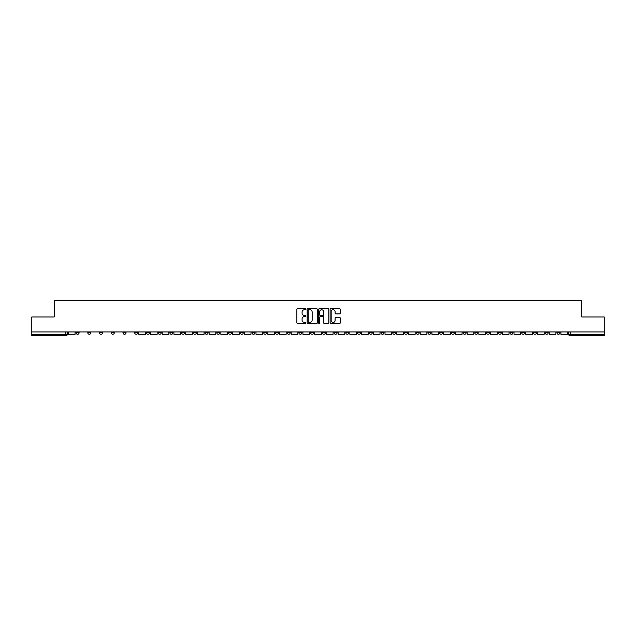 <?xml version="1.0" encoding="UTF-8"?>
<svg xmlns="http://www.w3.org/2000/svg" width="636" height="636" viewBox="0 0 636 636"><rect width="100%" height="100%" fill="white"/><g stroke="black" fill="none" stroke-linecap="round" stroke-linejoin="round"><path stroke-width="0.95" d="M305.972 309.223A0.517 0.517 0 0 0 305.455 308.706L297.616 308.706A0.739 0.739 0 0 0 296.877 309.438L296.877 322.722A0.739 0.739 0 0 0 297.616 323.462L305.455 323.462A0.517 0.517 0 0 0 305.972 322.945A0.517 0.517 0 0 0 305.455 322.428L304.437 322.428A2.361 2.361 0 0 1 302.076 320.067L302.076 318.962A2.361 2.361 0 0 1 304.437 316.601L305.455 316.601A0.517 0.517 0 0 0 305.972 316.084A0.517 0.517 0 0 0 305.455 315.567L304.437 315.567A2.361 2.361 0 0 1 302.076 313.206L302.076 312.101A2.361 2.361 0 0 1 304.437 309.74L305.455 309.74A0.517 0.517 0 0 0 305.972 309.223M463.095 331.944L463.095 332.771L466.101 332.771A1.503 1.503 0 0 1 464.598 334.274A1.503 1.503 0 0 1 463.095 332.771L463.095 331.944M392.73 331.944L392.73 332.771L395.735 332.771A1.503 1.503 0 0 1 394.233 334.274A1.503 1.503 0 0 1 392.73 332.771L392.73 331.944M380.996 331.944L380.996 332.771L384.009 332.771A1.503 1.503 0 0 1 382.498 334.274A1.503 1.503 0 0 1 380.996 332.771L380.996 331.944M310.63 331.944L310.63 332.771L313.643 332.771A1.503 1.503 0 0 1 312.133 334.274A1.503 1.503 0 0 1 310.63 332.771L310.63 331.944M298.904 331.944L298.904 332.771L301.909 332.771A1.503 1.503 0 0 1 300.407 334.274A1.503 1.503 0 0 1 298.904 332.771L298.904 331.944M287.178 331.944L287.178 332.771L290.183 332.771A1.503 1.503 0 0 1 288.68 334.274A1.503 1.503 0 0 1 287.178 332.771L287.178 331.944M263.725 331.944L263.725 332.771L266.73 332.771A1.503 1.503 0 0 1 265.228 334.274A1.503 1.503 0 0 1 263.725 332.771L263.725 331.944M240.265 332.771L240.265 331.944L240.265 332.771A1.503 1.503 0 0 0 241.767 334.274A1.503 1.503 0 0 1 240.265 332.771L243.27 332.771A1.503 1.503 0 0 1 241.767 334.274A1.503 1.503 0 0 0 243.27 332.771L243.27 331.944L243.27 332.771M228.539 332.771L228.539 331.944L228.539 332.771A1.503 1.503 0 0 0 230.041 334.274A1.503 1.503 0 0 1 228.539 332.771L231.544 332.771A1.503 1.503 0 0 1 230.041 334.274M216.812 332.771L216.812 331.944L216.812 332.771A1.503 1.503 0 0 0 218.315 334.274A1.503 1.503 0 0 1 216.812 332.771L219.818 332.771A1.503 1.503 0 0 1 218.315 334.274A1.503 1.503 0 0 0 219.818 332.771L219.818 331.944L219.818 332.771M205.086 331.944L205.086 332.771L208.091 332.771A1.503 1.503 0 0 1 206.589 334.274A1.503 1.503 0 0 1 205.086 332.771L205.086 331.944M193.36 331.944L193.36 332.771L196.365 332.771A1.503 1.503 0 0 1 194.862 334.274A1.503 1.503 0 0 1 193.36 332.771L193.36 331.944M181.626 331.944L181.626 332.771L184.639 332.771A1.503 1.503 0 0 1 183.128 334.274A1.503 1.503 0 0 1 181.626 332.771L181.626 331.944M169.899 332.771L169.899 331.944L169.899 332.771A1.503 1.503 0 0 0 171.402 334.274A1.503 1.503 0 0 1 169.899 332.771L172.905 332.771A1.503 1.503 0 0 1 171.402 334.274M146.447 332.771L146.447 331.944L146.447 332.771A1.503 1.503 0 0 0 147.95 334.274A1.503 1.503 0 0 1 146.447 332.771L149.452 332.771A1.503 1.503 0 0 1 147.95 334.274A1.503 1.503 0 0 0 149.452 332.771L149.452 331.944L149.452 332.771M134.721 332.771L134.721 331.944L134.721 332.771A1.503 1.503 0 0 0 136.223 334.274A1.503 1.503 0 0 1 134.721 332.771L137.726 332.771A1.503 1.503 0 0 1 136.223 334.274A1.503 1.503 0 0 0 137.726 332.771L137.726 331.944L137.726 332.771M122.986 332.771L122.986 331.944L122.986 332.771A1.503 1.503 0 0 0 124.497 334.274A1.503 1.503 0 0 1 122.986 332.771L126 332.771A1.503 1.503 0 0 1 124.497 334.274A1.503 1.503 0 0 0 126 332.771L126 331.944L126 332.771M111.26 332.771L111.26 331.944L111.26 332.771A1.503 1.503 0 0 0 112.763 334.274A1.503 1.503 0 0 1 111.26 332.771L114.273 332.771A1.503 1.503 0 0 1 112.763 334.274M99.534 332.771L99.534 331.944L99.534 332.771A1.503 1.503 0 0 0 101.037 334.274A1.503 1.503 0 0 1 99.534 332.771L102.539 332.771A1.503 1.503 0 0 1 101.037 334.274A1.503 1.503 0 0 0 102.539 332.771L102.539 331.944L102.539 332.771M87.808 332.771L87.808 331.944L87.808 332.771A1.503 1.503 0 0 0 89.31 334.274A1.503 1.503 0 0 1 87.808 332.771L90.813 332.771A1.503 1.503 0 0 1 89.31 334.274A1.503 1.503 0 0 0 90.813 332.771L90.813 331.944L90.813 332.771M339.568 313.906A0.739 0.739 0 0 0 340.3 313.166L340.3 309.438A0.739 0.739 0 0 0 339.568 308.706L330.855 308.706A0.739 0.739 0 0 0 330.124 309.438L330.124 322.722A0.739 0.739 0 0 0 330.855 323.462L339.568 323.462A0.739 0.739 0 0 0 340.3 322.722L340.3 318.223A0.739 0.739 0 0 0 339.568 317.483L335.84 317.483A0.739 0.739 0 0 0 335.1 318.223L335.1 320.457A1.972 1.972 0 0 1 333.129 322.428A1.972 1.972 0 0 1 331.157 320.457L331.157 311.712A1.972 1.972 0 0 1 333.129 309.74A1.972 1.972 0 0 1 335.1 311.712L335.1 313.166A0.739 0.739 0 0 0 335.84 313.906L339.568 313.906M31.8 331.944L31.8 316.982L54.203 316.982L54.203 300.224L581.797 300.224L581.797 316.982L604.2 316.982L604.2 331.944L31.8 331.944L31.8 334.274L67.36 334.274L67.36 331.944L67.36 334.274A1.503 1.503 0 0 1 65.858 335.776L31.8 335.776L31.8 334.274M317.356 309.438A0.739 0.739 0 0 0 316.617 308.706L307.911 308.706A0.739 0.739 0 0 0 307.172 309.438L307.172 322.722A0.739 0.739 0 0 0 307.911 323.462L316.617 323.462A0.739 0.739 0 0 0 317.356 322.722L317.356 309.438M319.383 308.706L328.089 308.706A0.739 0.739 0 0 1 328.828 309.438L328.828 322.722A0.739 0.739 0 0 1 328.089 323.462L324.368 323.462A0.739 0.739 0 0 1 323.629 322.722L323.629 317.34A0.739 0.739 0 0 0 322.889 316.601L320.417 316.601A0.739 0.739 0 0 0 319.677 317.34L319.677 322.945A0.517 0.517 0 0 1 319.161 323.462A0.517 0.517 0 0 1 318.644 322.945L318.644 309.438A0.739 0.739 0 0 1 319.383 308.706M568.64 331.944L568.64 334.274L604.2 334.274L604.2 335.776L570.142 335.776A1.503 1.503 0 0 1 568.64 334.274M604.2 331.944L604.2 334.274M559.918 331.944L559.918 332.771A1.503 1.503 0 0 1 558.416 334.274A1.503 1.503 0 0 1 556.913 332.771A1.503 1.503 0 0 0 558.416 334.274A1.503 1.503 0 0 0 559.918 332.771L556.913 332.771L556.913 331.944M548.192 331.944L548.192 332.771A1.503 1.503 0 0 1 546.69 334.274A1.503 1.503 0 0 1 545.187 332.771L548.192 332.771M545.187 331.944L545.187 332.771M536.466 331.944L536.466 332.771A1.503 1.503 0 0 1 534.963 334.274A1.503 1.503 0 0 1 533.461 332.771L536.466 332.771M533.461 331.944L533.461 332.771M524.74 332.771L524.74 331.944L524.74 332.771A1.503 1.503 0 0 1 523.237 334.274A1.503 1.503 0 0 1 521.727 332.771L524.74 332.771A1.503 1.503 0 0 1 523.237 334.274M521.727 331.944L521.727 332.771M513.014 331.944L513.014 332.771A1.503 1.503 0 0 1 511.503 334.274A1.503 1.503 0 0 1 510 332.771A1.503 1.503 0 0 0 511.503 334.274M510 331.944L510 332.771L513.014 332.771M501.279 331.944L501.279 332.771A1.503 1.503 0 0 1 499.777 334.274A1.503 1.503 0 0 1 498.274 332.771L501.279 332.771A1.503 1.503 0 0 1 499.777 334.274M498.274 331.944L498.274 332.771M489.553 331.944L489.553 332.771A1.503 1.503 0 0 1 488.05 334.274A1.503 1.503 0 0 1 486.548 332.771A1.503 1.503 0 0 0 488.05 334.274M486.548 331.944L486.548 332.771L489.553 332.771M477.827 331.944L477.827 332.771A1.503 1.503 0 0 1 476.324 334.274A1.503 1.503 0 0 1 474.822 332.771L477.827 332.771M474.822 331.944L474.822 332.771M466.101 331.944L466.101 332.771A1.503 1.503 0 0 1 464.598 334.274M454.374 331.944L454.374 332.771A1.503 1.503 0 0 1 452.872 334.274A1.503 1.503 0 0 1 451.361 332.771L454.374 332.771M451.361 331.944L451.361 332.771M442.64 331.944L442.64 332.771A1.503 1.503 0 0 1 441.138 334.274A1.503 1.503 0 0 1 439.635 332.771L442.64 332.771M439.635 331.944L439.635 332.771M430.914 331.944L430.914 332.771A1.503 1.503 0 0 1 429.411 334.274A1.503 1.503 0 0 1 427.909 332.771A1.503 1.503 0 0 0 429.411 334.274M427.909 331.944L427.909 332.771L430.914 332.771M419.188 331.944L419.188 332.771A1.503 1.503 0 0 1 417.685 334.274A1.503 1.503 0 0 1 416.183 332.771L419.188 332.771M416.183 331.944L416.183 332.771M407.461 331.944L407.461 332.771A1.503 1.503 0 0 1 405.959 334.274A1.503 1.503 0 0 1 404.456 332.771L407.461 332.771M404.456 331.944L404.456 332.771M395.735 331.944L395.735 332.771M384.009 331.944L384.009 332.771L384.009 331.944M372.275 331.944L372.275 332.771A1.503 1.503 0 0 1 370.772 334.274A1.503 1.503 0 0 1 369.27 332.771L372.275 332.771M369.27 331.944L369.27 332.771M360.548 331.944L360.548 332.771A1.503 1.503 0 0 1 359.046 334.274A1.503 1.503 0 0 1 357.543 332.771L360.548 332.771M357.543 331.944L357.543 332.771M348.822 331.944L348.822 332.771A1.503 1.503 0 0 1 347.32 334.274A1.503 1.503 0 0 1 345.817 332.771L348.822 332.771M345.817 331.944L345.817 332.771M337.096 331.944L337.096 332.771A1.503 1.503 0 0 1 335.593 334.274A1.503 1.503 0 0 1 334.091 332.771L337.096 332.771M334.091 331.944L334.091 332.771M325.37 331.944L325.37 332.771A1.503 1.503 0 0 1 323.867 334.274A1.503 1.503 0 0 1 322.357 332.771L325.37 332.771M322.357 331.944L322.357 332.771M313.643 331.944L313.643 332.771A1.503 1.503 0 0 1 312.133 334.274M301.909 331.944L301.909 332.771M290.183 332.771L290.183 331.944L290.183 332.771A1.503 1.503 0 0 1 288.68 334.274M278.457 331.944L278.457 332.771A1.503 1.503 0 0 1 276.954 334.274A1.503 1.503 0 0 1 275.452 332.771A1.503 1.503 0 0 0 276.954 334.274A1.503 1.503 0 0 0 278.457 332.771L275.452 332.771L275.452 331.944M266.73 332.771L266.73 331.944L266.73 332.771A1.503 1.503 0 0 1 265.228 334.274M255.004 331.944L255.004 332.771A1.503 1.503 0 0 1 253.502 334.274A1.503 1.503 0 0 1 251.991 332.771A1.503 1.503 0 0 0 253.502 334.274M251.991 331.944L251.991 332.771L255.004 332.771M231.544 331.944L231.544 332.771L231.544 331.944M208.091 332.771L208.091 331.944L208.091 332.771A1.503 1.503 0 0 1 206.589 334.274M196.365 332.771L196.365 331.944L196.365 332.771A1.503 1.503 0 0 1 194.862 334.274M184.639 332.771L184.639 331.944L184.639 332.771A1.503 1.503 0 0 1 183.128 334.274M172.905 331.944L172.905 332.771L172.905 331.944M161.178 332.771L161.178 331.944L161.178 332.771A1.503 1.503 0 0 1 159.676 334.274A1.503 1.503 0 0 1 158.173 332.771L161.178 332.771A1.503 1.503 0 0 1 159.676 334.274M158.173 331.944L158.173 332.771M114.273 331.944L114.273 332.771L114.273 331.944M79.087 331.944L79.087 332.771A1.503 1.503 0 0 1 77.584 334.274A1.503 1.503 0 0 1 76.082 332.771A1.503 1.503 0 0 0 77.584 334.274A1.503 1.503 0 0 0 79.087 332.771L79.087 331.944M76.082 331.944L76.082 332.771L79.087 332.771M65.858 331.944L65.858 335.776A1.503 1.503 0 0 0 67.36 334.274M308.722 309.74A0.517 0.517 0 0 0 308.206 310.257L308.206 321.911A0.517 0.517 0 0 0 308.722 322.428L309.788 322.428A2.361 2.361 0 0 0 312.149 320.067L312.149 312.101A2.361 2.361 0 0 0 309.788 309.74L308.722 309.74M323.629 311.751A1.972 1.972 0 0 0 321.649 309.772A1.972 1.972 0 0 0 319.677 311.751L319.677 314.828A0.739 0.739 0 0 0 320.417 315.567L322.889 315.567A0.739 0.739 0 0 0 323.629 314.828L323.629 311.751M75.064 331.944L75.064 334.274L68.37 334.274L68.37 331.944M145.429 331.944L145.429 334.274L138.743 334.274L138.743 331.944M157.156 331.944L157.156 334.274L150.47 334.274L150.47 331.944M168.882 331.944L168.882 334.274L162.196 334.274L162.196 331.944M180.616 331.944L180.616 334.274L173.922 334.274L173.922 331.944M192.342 331.944L192.342 334.274L185.648 334.274L185.648 331.944M204.069 331.944L204.069 334.274L197.375 334.274L197.375 331.944M215.795 331.944L215.795 334.274L209.109 334.274L209.109 331.944M227.521 331.944L227.521 334.274L220.835 334.274L220.835 331.944M239.255 331.944L239.255 334.274L232.561 334.274L232.561 331.944M250.982 331.944L250.982 334.274L244.288 334.274L244.288 331.944M262.708 331.944L262.708 334.274L256.014 334.274L256.014 331.944M274.434 331.944L274.434 334.274L267.74 334.274L267.74 331.944M286.16 331.944L286.16 334.274L279.474 334.274L279.474 331.944M297.887 331.944L297.887 334.274L291.201 334.274L291.201 331.944M309.621 331.944L309.621 334.274L302.927 334.274L302.927 331.944M321.347 331.944L321.347 334.274L314.653 334.274L314.653 331.944M333.073 331.944L333.073 334.274L326.379 334.274L326.379 331.944M344.799 331.944L344.799 334.274L338.114 334.274L338.114 331.944M356.526 331.944L356.526 334.274L349.84 334.274L349.84 331.944M368.26 331.944L368.26 334.274L361.566 334.274L361.566 331.944M379.986 331.944L379.986 334.274L373.292 334.274L373.292 331.944M391.712 331.944L391.712 334.274L385.019 334.274L385.019 331.944M403.439 331.944L403.439 334.274L396.745 334.274L396.745 331.944M415.165 331.944L415.165 334.274L408.479 334.274L408.479 331.944M426.891 331.944L426.891 334.274L420.205 334.274L420.205 331.944M438.625 331.944L438.625 334.274L431.931 334.274L431.931 331.944M450.352 331.944L450.352 334.274L443.658 334.274L443.658 331.944M462.078 331.944L462.078 334.274L455.384 334.274L455.384 331.944M473.804 331.944L473.804 334.274L467.118 334.274L467.118 331.944M485.53 331.944L485.53 334.274L478.844 334.274L478.844 331.944M497.257 331.944L497.257 334.274L490.571 334.274L490.571 331.944M508.991 331.944L508.991 334.274L502.297 334.274L502.297 331.944M520.717 331.944L520.717 334.274L514.023 334.274L514.023 331.944M532.443 331.944L532.443 334.274L525.749 334.274L525.749 331.944M544.17 331.944L544.17 334.274L537.484 334.274L537.484 331.944M555.896 331.944L555.896 334.274L549.21 334.274L549.21 331.944M567.63 331.944L567.63 334.274L560.936 334.274L560.936 331.944M570.142 331.944L570.142 335.776"/></g></svg>
